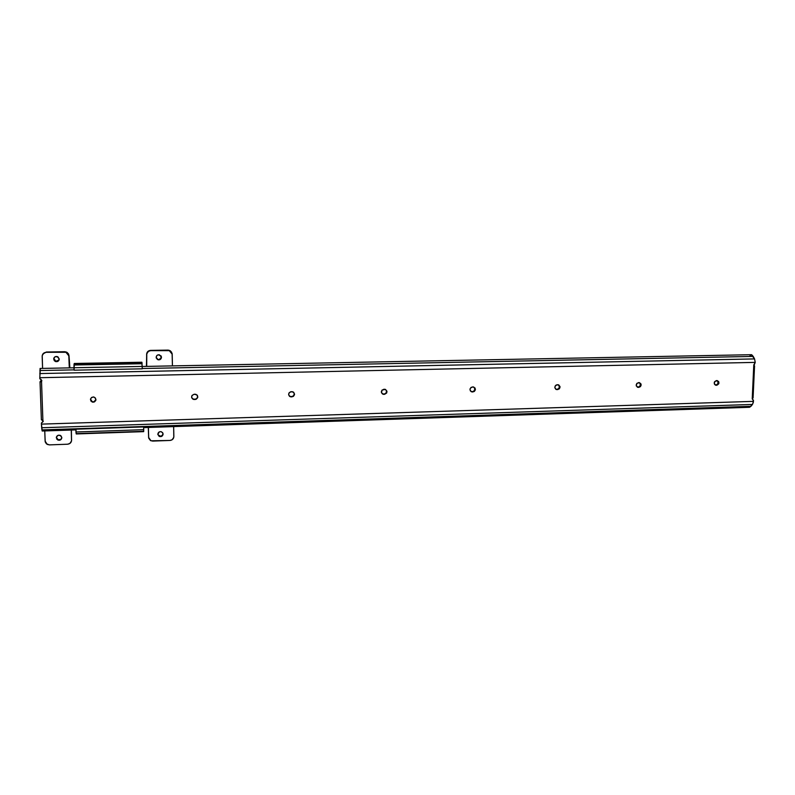 <?xml version="1.0" encoding="UTF-8"?>
<svg xmlns="http://www.w3.org/2000/svg" width="795" height="795" viewBox="0 0 795 795"><rect width="100%" height="100%" fill="white"/><g stroke="black" fill="none" stroke-linecap="round" stroke-linejoin="round"><path stroke-width="1.19" d="M93.124 396.963L94.158 397.122C96.712 399.259 96.424 400.948 93.283 402.191L95.957 399.726L94.824 401.445L92.737 402.161L90.958 401.097L90.481 399.14L91.614 397.44L93.661 397.003L95.45 398.066L95.778 400.511L94.327 401.972L92.22 402.022C89.686 399.875 89.994 398.196 93.124 396.963M749.506 407.288L752.468 404.446L753.352 402.27L753.491 400.511L752.229 398.901L753.779 364.935L755.24 362.381L754.554 358.913L751.285 354.699L142.265 366.475M748.045 406.444L749.307 407.279M753.044 397.699L753.968 365.571L755.24 362.381L39.8 377.714L40.306 369.307M73.955 367.797L40.088 368.453L39.829 378.748L39.8 377.714L755.24 362.381L754.554 358.913L39.77 373.561L754.554 358.913L753.223 356.418L142.285 368.522L753.223 356.418L751.692 354.749L749.973 355.445M42.373 429.936L42.224 430.989M143.676 427.611L749.516 407.288L750.947 406.315L41.956 429.906L42.195 431.019L41.39 423.109L42.751 421.966L41.39 423.109L41.429 424.123L753.451 401.366L752.477 398.255L753.113 397.768L752.547 398.176M41.529 381.461L42.89 420.336L41.529 381.461L41.131 379.523L39.829 378.748L41.797 380.408L40.505 381.908L41.429 381.431M41.728 381.133L40.138 381.858L40.843 380.735L40.038 381.789L41.37 419.7L43.238 421.092L41.39 423.109L43.198 421.499M90.491 399.388L91.346 401.217L93.313 401.932L92.25 401.753L90.501 399.09M193.364 399.16L191.804 397.957L193.692 399.239L196.047 399.02L197.498 397.55L197.418 395.443C198.005 397.54 197.2 398.802 195.014 399.249L192.827 399.12L191.645 397.47L192.012 395.463L194.258 394.221L196.991 394.926L197.776 397.301L196.186 399.279L193.503 399.418C190.81 397.311 191.068 395.582 194.258 394.221L195.878 394.31C198.591 396.407 198.352 398.136 195.143 399.507L193.503 399.418M289.479 396.238L291.685 396.616L293.524 395.811L294.269 393.962L293.822 392.531M293.494 392.144L293.484 392.134C294.836 394.37 294.239 395.86 291.685 396.616L289.768 396.486L288.655 394.867L289.032 392.909L290.682 391.756L293.395 392.074L294.557 394.201L293.425 396.387L290.533 396.814C287.86 394.797 288.068 393.098 291.189 391.697L292.6 391.746C295.303 393.744 295.094 395.453 291.974 396.864L290.533 396.814M382.395 393.952L384.551 394.032L386.141 392.919L386.519 391.001L385.486 389.431L386.956 391.239L386.569 393.147L383.776 394.35L381.481 392.849L382.027 390.067L385.476 389.431C387.185 391.617 386.718 393.167 384.065 394.091L383.22 394.3C380.576 392.372 380.775 390.703 383.796 389.282L385.058 389.312C387.712 391.229 387.523 392.899 384.502 394.33L383.22 394.3M471.117 391.637L472.896 391.627L474.426 390.534L474.804 388.666L473.82 387.115M556.023 389.371L557.921 389.172L559.183 387.821L559.223 385.972L558.169 384.76C559.998 386.797 559.62 388.338 557.047 389.371L555.794 389.242L554.86 387.722L555.248 385.883L556.291 384.959L558.706 384.899L560.028 386.638L559.352 388.844L556.659 389.59C554.155 387.791 554.334 386.181 557.166 384.75L558.219 384.76C560.723 386.549 560.564 388.159 557.722 389.6L556.023 389.371M637.322 387.175L638.971 386.956L640.194 385.645L640.253 383.826L639.21 382.624C640.989 384.601 640.621 386.122 638.127 387.165L636.298 385.982L636.855 383.369L639.488 382.653L641.038 384.035L640.482 386.638L637.928 387.374C635.513 385.635 635.682 384.055 638.435 382.634L639.399 382.634C641.823 384.363 641.664 385.943 638.912 387.374L637.322 387.175M715.271 385.058L716.712 384.84L717.895 383.558L717.974 381.769L716.981 380.586L718.68 381.58L718.779 383.756L716.782 385.247L714.466 384.273L714.576 381.68L717.269 380.596C719.604 382.276 719.445 383.826 716.782 385.247L715.868 385.247C713.542 383.568 713.701 382.017 716.365 380.596L716.981 380.586C718.67 382.534 718.312 384.015 715.898 385.038L715.271 385.058M39.879 370.55L74.064 369.874L39.879 370.55M472.3 391.935L470.332 390.882L470.004 389.023L471.038 387.423L473.065 386.946L475.032 388L475.36 389.848L474.327 391.458L471.833 391.895C469.259 390.037 469.438 388.397 472.369 386.966L473.522 386.986C476.106 388.834 475.927 390.474 472.995 391.915L472.3 391.935M753.451 401.366L41.429 424.123L41.678 427.76L752.468 404.446L753.451 401.366M41.678 427.76L41.956 429.906L750.947 406.315L752.468 404.446L41.678 427.76M41.936 419.859L42.89 420.336L42.751 421.966M754.316 365.879L752.477 398.255M471.833 391.895L472.439 391.687C475.072 390.673 475.48 389.113 473.661 387.016M289.34 396.139L290.245 396.566M41.817 380.716L40.843 380.735M41.439 381.56L40.038 381.789M157.947 434.716L160.401 436.187L161.852 435.71L163.094 434.05C162.756 436.087 161.544 436.902 159.447 436.485L157.837 434.229L159.05 436.286L161.524 436.435L163.055 434.537L162.617 432.659L160.928 431.645L159.407 431.844L157.837 434.229C158.165 432.202 159.368 431.387 161.455 431.784L162.935 433.245M56.495 436.793L56.316 437.807C56.703 435.59 58.045 434.795 60.331 435.402L61.821 437.608L60.947 435.809L58.442 435.193L56.495 436.803L56.823 439.218L59.685 440.221L61.076 439.466L61.821 437.608C61.414 439.834 60.072 440.629 57.767 439.993L56.455 437.32L57.319 439.108L58.75 439.764L60.798 439.307L61.771 438.115M158.185 359.807L156.267 358.058L157.728 359.42L159.258 359.539L161.455 357.263C161.216 359.141 160.123 359.986 158.185 359.807L156.158 357.362L157.38 359.469L159.875 359.668L161.415 357.77L160.978 355.852L158.235 354.799L156.893 355.524L156.158 357.362C156.386 355.494 157.47 354.649 159.398 354.809L161.455 357.263L161.186 356.19M53.682 359.131C53.941 357.134 55.123 356.279 57.23 356.567L59.228 359.032L57.926 356.866L55.312 356.667L53.851 358.118L54.199 360.582L55.471 361.526L57.598 361.486L59.228 359.032C58.959 361.039 57.767 361.884 55.64 361.586L53.682 359.131M54.01 357.829L54.07 359.837L55.133 361L57.23 361.347L58.949 360.205M168.918 350.207L171.66 352.304L170.229 350.734L168.003 350.118L150.543 350.386L148.337 351.082L146.687 353.576L146.439 366.396L146.707 354.6C146.896 352.245 148.208 350.923 150.643 350.655L168.142 350.376L150.543 350.386C148.118 350.665 146.817 351.976 146.628 354.332L146.707 366.386L146.767 353.845L148.427 351.34L150.643 350.655L169.673 350.645L172.108 353.427L172.436 365.889L172.197 354.182L168.918 350.207L168.142 350.376L169.057 350.466M173.658 426.607L173.797 437.26L172.167 439.734L169.991 440.45L152.68 441.086L150.454 440.529L148.705 438.164L148.387 427.452L148.615 437.419L151 440.798L169.991 440.45C172.376 440.132 173.668 438.82 173.857 436.515L173.658 426.607M71.262 430.045L71.53 440.947L69.851 443.481L67.575 444.216L49.419 444.882L46.428 443.849L45.216 441.891L44.758 430.93L45.116 441.136L47.243 444.395L49.419 444.882L67.575 444.216C70.069 443.888 71.411 442.547 71.58 440.182L71.262 430.045M42.98 353.835L46.408 352.016L64.604 352.006L46.239 352.294C43.695 352.573 42.334 353.924 42.165 356.339L42.582 368.403L42.215 355.564L43.924 353L46.239 352.294L66.204 352.274L68.797 355.127L69.245 366.763L69.88 367.876L69.016 355.613L69.245 366.763L69.016 355.613L65.945 351.887L64.604 352.006L65.826 352.155L68.897 355.892L68.648 354.113L67.058 352.364L64.723 351.728L46.408 352.016L42.86 354.023M71.55 440.818L71.381 430.035L71.55 440.818M143.656 431.566L76.211 433.931L75.932 429.201L143.656 426.935L143.676 431.635L143.656 426.935L75.932 429.201L75.962 431.983L143.756 429.678L75.962 431.983L76.161 433.633L143.706 431.307L76.231 433.951L143.676 431.635M148.307 427.452L148.635 437.757L148.307 427.452M141.878 362.252L142.295 368.83L141.878 362.252M74.084 370.182L74.293 363.474L141.898 362.252L74.273 363.494L74.074 364.09L142.037 362.828L74.074 364.09L74.015 365.004L142.116 363.732L74.015 365.004L73.955 367.757L142.265 366.435L73.955 367.757L74.084 370.182L142.295 368.83L74.084 370.182M53.861 358.326L55.789 361.288L59.059 360.026M158.076 359.519C160.004 359.698 161.097 358.853 161.335 356.985M56.455 437.32L57.906 439.496C59.655 440.112 60.947 439.645 61.791 438.075M157.857 434.497L159.338 436.008C161.425 436.425 162.637 435.62 162.965 433.583M42.195 431.019L75.932 429.886M556.053 389.391L556.659 389.59M754.554 365.909L753.084 397.788M57.767 439.993L57.906 439.496M141.888 362.232L74.293 363.474"/></g></svg>
